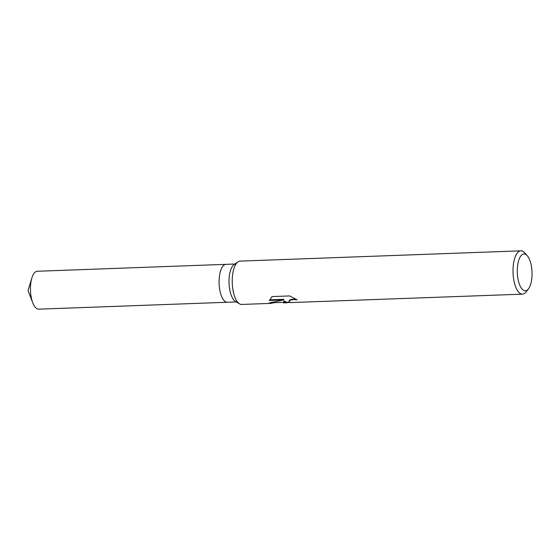 <?xml version="1.0" encoding="UTF-8"?>
<svg xmlns="http://www.w3.org/2000/svg" width="560" height="560" viewBox="0 0 560 560"><rect width="100%" height="100%" fill="white"/><g stroke="black" fill="none" stroke-linecap="round" stroke-linejoin="round"><path stroke-width="0.84" d="M274.092 302.715L271.229 303.359L241.689 304.444A21.679 8.645 -92.1 0 1 241.01 304.402A21.679 8.645 -92.1 0 1 239.498 303.828L235.368 301.357A18.97 7.56 -92.1 0 1 229.04 283.213A18.97 7.56 -92.1 0 1 234.024 264.663L237.958 261.891A21.679 8.645 -92.1 0 1 240.107 261.121L520.884 250.831A21.679 8.645 -92.1 0 1 521.563 250.873A21.679 8.645 -92.1 0 1 524.72 252.854L527.24 255.689A18.424 7.35 -92.1 0 1 532 272.118A18.424 7.35 -92.1 0 1 528.458 288.855A18.424 7.35 -92.1 0 1 524.755 290.766A18.424 7.35 -92.1 0 1 517.286 271.215A18.424 7.35 -92.1 0 1 524.559 254.009A18.424 7.35 -92.1 0 1 527.24 255.689M236.327 301.931L227.36 302.26A18.97 7.56 -92.1 0 1 226.765 302.218A18.97 7.56 -92.1 0 1 219.086 282.835A18.97 7.56 -92.1 0 1 225.967 264.348L234.941 264.019M239.498 303.828A21.679 8.645 -92.1 0 1 232.26 283.094A21.679 8.645 -92.1 0 1 237.958 261.891M289.52 302.393L285.712 302.764L283.913 301.434L283.598 302.841L283.255 302.379M528.458 288.855L526.148 291.865A21.679 8.645 -92.1 0 1 522.473 294.161A21.679 8.645 -92.1 0 1 521.794 294.119A21.679 8.645 -92.1 0 1 513.016 271.964A21.679 8.645 -92.1 0 1 520.884 250.831M271.229 303.359L269.549 302.883L283.696 299.922L269.409 300.447L272.034 296.583L289.667 295.939L297.136 299.866L293.608 299.551L291.109 299.964L289.485 300.825L288.939 301.728L290.444 302.589M270.396 302.764L283.507 302.372L283.913 301.434M283.906 300.874L286.664 302.253L289.142 302.162M288.939 301.728L289.485 300.251L291.102 299.369L295.512 299.026M269.661 299.831L283.696 299.32L283.696 299.922M290.458 302.589L522.473 294.161M227.276 302.26L38.731 309.169A18.97 7.56 -92.1 0 1 38.136 309.127A18.97 7.56 -92.1 0 1 32.802 302.89A18.97 7.56 -92.1 0 1 31.885 277.949A18.97 7.56 -92.1 0 1 37.345 271.257L225.89 264.348M283.507 302.911L286.692 302.799M31.885 277.949L28 290.577L32.802 302.89"/></g></svg>

